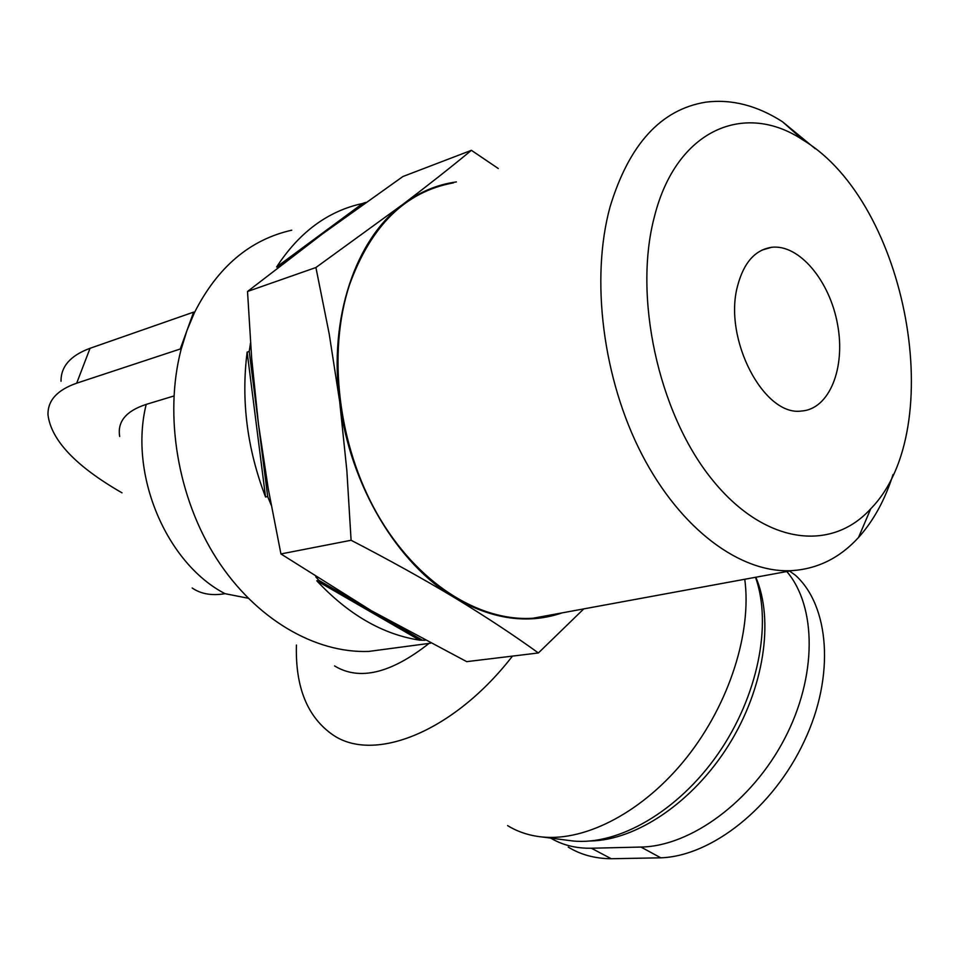 <?xml version="1.0" encoding="UTF-8"?>
<svg xmlns="http://www.w3.org/2000/svg" width="960" height="960" viewBox="0 0 960 960"><rect width="100%" height="100%" fill="white"/><g stroke="black" fill="none" stroke-linecap="round" stroke-linejoin="round"><path stroke-width="1.44" d="M392.844 648.216L368.784 651.42C315.144 653.448 255.54 619.188 216.6 558.66C177.792 498.132 163.836 415.74 181.08 349.512L186.972 330.48L194.436 312.636C217.536 267.06 249.972 239.58 291.756 230.196M277.788 267.72L278.7 266.256L276.612 267C299.292 232.164 327.972 210.984 362.652 203.472L276.612 267M562.152 612.876C528.096 624.48 492.324 619.476 454.836 597.852C397.824 564.42 349.92 485.256 339.696 401.736L329.208 333.948L315.912 267.516L403.104 204.18C428.796 184.704 451.548 166.752 471.396 150.324L402.912 176.52L322.692 233.748L364.752 202.68L362.652 203.472M364.752 202.68L365.976 202.428M425.064 640.296L419.592 640.14C382.776 634.452 348.504 614.676 316.8 580.788L419.592 640.14M278.7 266.256L322.692 233.748L247.524 291.48L251.652 358.08L258.432 423.852L268.296 489L280.932 553.944L371.436 610.752L318.948 580.404L316.8 580.788M318.948 580.404L315.756 576.828M271.188 505.092L267.672 496.512L265.548 497.004C247.14 448.872 240.996 400.572 247.14 352.104L265.548 497.004M267.672 496.512L249.228 351.444L247.14 352.104M249.228 351.444L250.5 343.056M583.764 608.892L538.38 652.968C513.924 635.244 486.072 616.872 454.836 597.852C423.48 579.012 388.896 559.824 351.096 540.264L346.86 470.664L339.696 401.736C328.38 318.192 355.608 238.872 403.104 204.18C419.544 191.928 437.316 184.512 456.396 181.92M471.396 150.324L498.3 168.528M421.776 639.852L371.436 610.752L466.692 661.644L538.38 652.968M737.532 286.104C743.652 262.8 755.004 249.876 771.576 247.308C799.164 243.936 829.824 280.86 837.564 324.456C845.76 368.016 829.404 409.272 801.516 411.012C764.028 416.76 723.12 339.012 737.532 286.104M119.688 436.5C117.204 421.668 126.048 410.964 146.208 404.388C128.664 474.612 166.536 563.388 225.012 593.676C211.86 595.908 200.916 594.012 192.18 588M429.048 643.404C390.816 673.488 359.316 681 334.56 665.916M248.136 598.224L225.012 593.676M173.916 395.988L146.208 404.388M539.088 617.112L538.74 617.712M512.448 656.112C453.816 731.868 374.184 763.284 333 734.964C307.44 717.252 295.248 687.288 296.424 645.048M786.816 571.524C816.696 606.624 817.32 676.344 784.512 738.912C751.86 801.516 690.792 846.276 640.932 847.056L591.372 848.232C576.048 848.496 562.488 845.124 550.68 838.092M744.768 579.264C751.908 632.232 729.456 703.512 686.904 757.26C644.328 811.008 586.524 841.524 542.124 836.976C529.272 835.656 517.764 831.864 507.588 825.6M755.508 577.284C772.296 624.072 757.956 696.492 718.044 753.876C678.18 811.296 618.312 845.772 572.616 840.948L567.384 840.264M755.832 577.236C774.24 620.064 764.244 688.248 728.664 745.128C693.132 802.02 636.54 840.18 590.532 840.984M568.248 847.092C580.656 854.712 594.984 858.6 611.244 858.732L660.816 857.82C711.648 856.116 773.28 807.648 804.12 741.516C835.44 675.804 829.248 605.568 795.42 575.268L789.54 571.032M558.588 613.524L533.04 618.228C478.824 621.948 416.544 582.888 377.256 513.96C338.04 445.104 327.084 352.8 349.536 284.724C371.04 225.504 405.66 191.556 453.432 182.868M654.42 216.66C676.332 129.132 745.044 100.884 803.352 140.244C907.608 202.944 948.984 429.24 870.744 508.764C830.964 552.792 763.332 544.464 710.868 477.984C658.272 412.008 633.132 296.46 654.42 216.66M893.04 474.552C885.012 499.848 873.504 520.836 858.504 537.504C839.844 557.94 817.512 568.992 791.532 570.66C740.724 573.3 680.856 529.776 641.868 454.404C602.94 379.116 590.28 279.228 610.02 206.988C629.064 144.276 661.02 109.332 705.864 102.144C731.556 98.928 757.104 105.468 782.484 121.752L815.268 148.728M61.032 381.264C60.816 366.504 70.488 355.512 90.048 348.3L193.632 312.108L194.436 312.636M122.04 492.852L121.764 492.696C75.864 466.248 51.276 440.316 48 414.924C47.568 400.584 57.132 390.012 76.68 383.184L180.264 348.996L181.08 349.512M193.632 312.108L180.264 348.996M247.524 291.48L315.912 267.516M280.932 553.944L351.096 540.264M591.372 848.232L611.244 858.732M640.932 847.056L660.816 857.82M90.048 348.3L76.68 383.184M430.584 643.2L368.784 651.42M771.576 247.308L762.084 250.044M572.616 840.948L542.124 836.976M803.352 140.244L782.484 121.752M870.744 508.764L858.504 537.504M791.532 570.66L533.04 618.228"/></g></svg>
